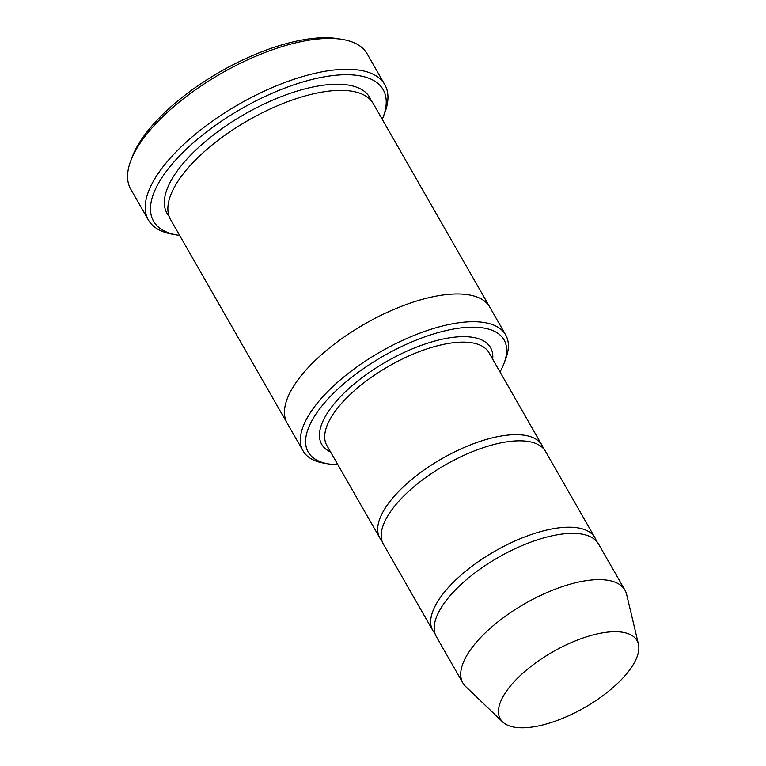 <?xml version="1.0" encoding="UTF-8"?>
<svg xmlns="http://www.w3.org/2000/svg" width="766" height="766" viewBox="0 0 766 766"><rect width="100%" height="100%" fill="white"/><g stroke="black" fill="none" stroke-linecap="round" stroke-linejoin="round"><path stroke-width="1.15" d="M596.35 540.997A93.395 38.022 150.2 0 0 594.933 537.713A93.395 38.022 150.2 0 0 542.357 531.135A93.395 38.022 150.2 0 0 458.681 577.219A93.395 38.022 150.2 0 0 432.847 630.542A93.395 38.022 150.2 0 0 434.964 633.425M432.847 630.542L383.383 544.186A93.395 38.022 -29.8 0 1 445.534 464.77A93.395 38.022 -29.8 0 1 545.478 451.346L594.933 537.713M499.997 371.941A112.851 45.941 150.2 0 0 503.971 363.544A112.851 45.941 150.2 0 0 440.527 331.946A112.851 45.941 150.2 0 0 323.97 403.49A112.851 45.941 150.2 0 0 328.652 463.957A112.851 45.941 150.2 0 0 337.902 464.77M287.355 423.493A116.748 47.53 -29.8 0 1 287.164 423.158A116.738 47.53 -29.8 0 1 364.855 323.894A116.738 47.53 -29.8 0 1 489.771 307.118A116.748 47.53 -29.8 0 1 489.962 307.453M489.78 307.118L373.195 103.544A116.748 47.53 -29.8 0 0 248.261 120.319A116.748 47.53 -29.8 0 0 170.579 219.583L287.164 423.158A116.748 47.53 -29.8 0 1 364.846 323.894A116.748 47.53 -29.8 0 1 489.78 307.118L505.675 334.876A116.738 47.53 150.2 0 0 439.952 326.651A116.738 47.53 150.2 0 0 335.355 384.254A116.738 47.53 150.2 0 0 303.068 450.915A116.738 47.53 150.2 0 0 324.21 463.21L328.652 463.957M503.971 363.544L505.579 359.34A116.738 47.53 150.2 0 0 505.675 334.876M148.393 220.005L130.727 189.154A136.204 55.449 -29.8 0 1 130.833 160.611L132.441 156.417A132.307 53.869 -29.8 0 1 220.388 71.64A132.307 53.869 -29.8 0 1 337.998 38.683L342.44 39.43A136.204 55.449 -29.8 0 1 367.115 53.783L384.781 84.624A136.204 55.449 150.2 0 0 308.095 75.02A136.204 55.449 150.2 0 0 186.071 142.237A136.204 55.449 150.2 0 0 148.393 220.005A136.204 55.449 150.2 0 0 173.068 234.348L177.501 235.095A132.307 53.869 150.2 0 0 179.637 235.411M543.353 448.464A93.395 38.022 150.2 0 0 541.945 445.18A93.395 38.022 150.2 0 0 489.359 438.602A93.395 38.022 150.2 0 0 405.683 484.687A93.395 38.022 150.2 0 0 379.85 538.01A93.395 38.022 150.2 0 0 381.966 540.892M502.668 721.945L465.709 686.585A93.395 38.022 -29.8 0 1 462.875 682.975L436.371 636.709A93.395 38.022 -29.8 0 1 498.522 557.303A93.395 38.022 -29.8 0 1 598.466 543.879L624.96 590.146A93.395 38.022 -29.8 0 1 626.645 594.426L638.442 644.187A78.802 32.076 -29.8 0 1 544.636 724.464A78.802 32.076 -29.8 0 1 502.668 721.945A78.802 32.076 -29.8 0 1 552.707 651.904A78.802 32.076 -29.8 0 1 638.442 644.187M462.875 682.975A93.395 38.022 -29.8 0 1 525.026 603.57A93.395 38.022 -29.8 0 1 624.96 590.146M382.253 119.372A132.307 53.869 150.2 0 0 383.057 117.37A132.307 53.869 150.2 0 0 308.679 80.315A132.307 53.869 150.2 0 0 172.024 164.202A132.307 53.869 150.2 0 0 177.501 235.095M383.057 117.37L384.666 113.167A136.204 55.449 150.2 0 0 384.781 84.624M130.833 160.611A136.204 55.449 -29.8 0 1 221.364 73.354A136.204 55.449 -29.8 0 1 342.44 39.43M492.691 359.187A97.292 39.602 150.2 0 0 435.787 340.774A97.292 39.602 150.2 0 0 340.027 397.181A97.292 39.602 150.2 0 0 330.596 452.017M169.095 216.338A116.748 47.53 -29.8 0 1 244.727 114.153A116.748 47.53 -29.8 0 1 371.137 100.624M541.945 445.18L488.947 352.647A93.395 38.022 150.2 0 0 436.371 346.069A93.395 38.022 150.2 0 0 352.695 392.154A93.395 38.022 150.2 0 0 326.852 445.477L379.85 538.01M287.164 423.158L303.068 450.915"/></g></svg>
